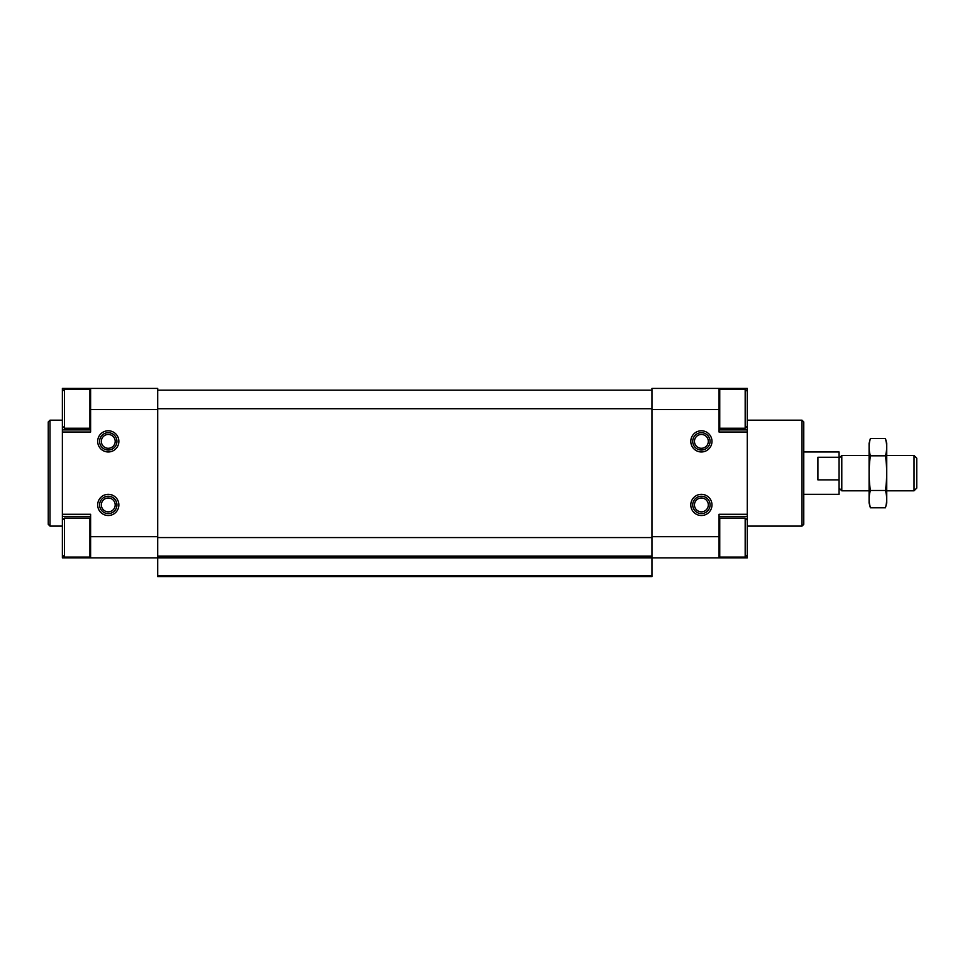 <?xml version="1.0" encoding="UTF-8"?>
<svg xmlns="http://www.w3.org/2000/svg" width="965" height="965" viewBox="0 0 965 965"><rect width="100%" height="100%" fill="white"/><g stroke="black" fill="none" stroke-linecap="round" stroke-linejoin="round"><path stroke-width="1.45" d="M157.693 409.594L90.614 409.594L90.614 388.413L62.375 388.413L157.693 388.413L157.693 557.879L651.966 557.879L651.966 388.413L747.284 388.413L747.284 391.32L745.173 389.209L719.745 389.209L719.046 389.908M719.046 429.895L747.284 429.895L747.284 432.018L719.046 432.018L719.046 388.413L747.284 388.413M690.795 441.367A10.591 10.591 0 0 0 706.682 450.546A10.591 10.591 0 0 0 706.682 432.199A10.591 10.591 0 0 0 690.795 441.367M690.795 504.924A10.591 10.591 0 0 0 706.682 514.092A10.591 10.591 0 0 0 706.682 495.745A10.591 10.591 0 0 0 690.795 504.924M651.966 536.697L719.046 536.697L719.046 514.273L747.284 514.273L747.284 520.183L745.173 518.072L719.745 518.072L719.046 518.772M747.284 432.018L747.284 514.273M90.614 429.895L62.375 429.895L62.375 514.273L90.614 514.273L90.614 557.879L157.693 557.879L157.693 575.876L651.966 575.876L651.966 557.879L747.284 557.879L747.284 520.183M719.046 536.697L719.046 557.879M90.614 557.879L62.375 557.879L62.375 514.273M747.284 429.895L747.284 391.32M719.046 516.396L747.284 516.396M651.966 575.876L651.966 576.587L157.693 576.587L157.693 575.876M157.693 390.174L651.966 390.174M157.693 556.105L651.966 556.105M97.682 441.367A10.591 10.591 0 0 0 113.568 450.546A10.591 10.591 0 0 0 113.568 432.199A10.591 10.591 0 0 0 97.682 441.367M97.682 504.924A10.591 10.591 0 0 0 113.568 514.092A10.591 10.591 0 0 0 113.568 495.745A10.591 10.591 0 0 0 97.682 504.924M90.614 409.594L90.614 432.018L62.375 432.018M62.375 429.895L62.375 391.32L64.486 389.209L64.486 428.219L89.914 428.219L89.914 389.209L90.614 389.908L89.914 389.209L64.486 389.209M62.375 388.413L62.375 391.32M90.614 516.396L62.375 516.396M802.012 420.185L802.012 526.106L803.773 524.333L803.773 421.946L802.012 420.185L747.284 420.185M62.375 526.106L50.011 526.106L50.011 420.185L62.375 420.185M50.011 526.106L48.25 524.333L48.25 421.946L50.011 420.185M747.284 554.959L745.173 557.082L745.173 518.072M747.284 426.096L745.173 428.219L745.173 389.209M89.914 557.082L64.486 557.082L64.486 518.072L89.914 518.072L90.614 518.772L89.914 518.072L89.914 557.082L90.614 556.371M692.713 504.924A8.685 8.685 0 0 0 705.729 512.439A8.685 8.685 0 0 0 705.729 497.397A8.685 8.685 0 0 0 692.713 504.924M99.588 504.924A8.685 8.685 0 0 0 112.603 512.439A8.685 8.685 0 0 0 112.603 497.397A8.685 8.685 0 0 0 99.588 504.924M99.588 441.367A8.685 8.685 0 0 0 112.603 448.882A8.685 8.685 0 0 0 112.603 433.852A8.685 8.685 0 0 0 99.588 441.367M692.713 441.367A8.685 8.685 0 0 0 705.729 448.882A8.685 8.685 0 0 0 705.729 433.852A8.685 8.685 0 0 0 692.713 441.367M803.773 494.321L839.08 494.321L839.08 451.958L803.773 451.958M839.08 479.882L817.898 479.882L817.898 457.265L839.08 457.265M914.048 455.492L914.048 490.799L916.75 488.085L916.75 458.194L914.048 455.492L886.739 455.492M869.091 490.799L841.782 490.799L841.782 455.492L869.091 455.492M870.382 438.496L869.091 443.309L869.091 502.982L870.382 507.795C868.741 502.017 868.741 496.251 870.382 490.473C868.741 479.062 868.741 467.518 870.382 455.818C868.741 450.04 868.741 444.262 870.382 438.496L885.448 438.496C887.088 444.262 887.088 450.04 885.448 455.818C887.088 467.217 887.088 478.773 885.448 490.473C887.088 496.251 887.088 502.017 885.448 507.795L870.382 507.795L869.61 504.333M886.22 441.958L885.448 438.496L886.739 443.309L886.739 502.982L885.448 507.795M870.382 455.818L885.448 455.818M870.382 490.473L885.448 490.473M651.966 409.594L719.046 409.594M746.488 390.536L747.284 390.536M157.693 408.714L651.966 408.714M157.693 537.577L651.966 537.577M157.693 556.817L651.966 556.817M157.693 557.167L651.966 557.167M157.693 536.697L90.614 536.697M63.171 390.536L62.375 390.536M745.173 557.082L719.745 557.082L719.745 518.072M745.173 428.219L719.745 428.219L719.745 389.209M694.474 504.924A6.912 6.912 0 0 0 704.848 510.907A6.912 6.912 0 0 0 704.848 498.929A6.912 6.912 0 0 0 694.474 504.924M101.349 504.924A6.912 6.912 0 0 0 111.723 510.907A6.912 6.912 0 0 0 111.723 498.929A6.912 6.912 0 0 0 101.349 504.924M101.349 441.367A6.912 6.912 0 0 0 111.723 447.362A6.912 6.912 0 0 0 111.723 435.384A6.912 6.912 0 0 0 101.349 441.367M694.474 441.367A6.912 6.912 0 0 0 704.848 447.362A6.912 6.912 0 0 0 704.848 435.384A6.912 6.912 0 0 0 694.474 441.367M802.012 526.106L747.284 526.106M719.745 557.082L719.046 556.371M719.745 428.219L719.046 427.507M62.375 554.959L64.486 557.082M62.375 520.183L64.486 518.072M89.914 428.219L90.614 427.507L89.914 428.219M62.375 426.096L64.486 428.219M914.048 490.799L886.739 490.799M839.08 488.085L841.782 490.799M839.08 458.194L841.782 455.492"/></g></svg>

